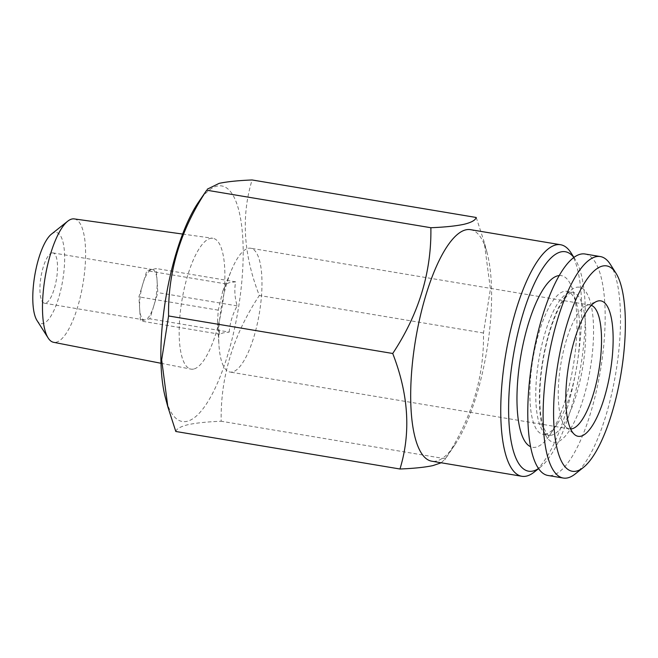 <?xml version="1.0" encoding="UTF-8"?>
<svg xmlns="http://www.w3.org/2000/svg" width="658" height="658" viewBox="0 0 658 658"><rect width="100%" height="100%" fill="white"/><g stroke="black" fill="none" stroke-linecap="round" stroke-linejoin="round"><path stroke-width="0.49" stroke-dasharray="3.29 2.47" d="M585.02 253.996A112.279 34.455 -80.5 0 1 601.544 363.512A112.279 34.455 -80.5 0 1 552.309 475.323A112.279 34.455 -80.5 0 1 547.941 475.471M570.634 428.975A62.773 19.263 -80.5 0 1 569.532 428.893A62.773 19.263 -80.5 0 1 566.176 427.223A62.773 19.263 -80.5 0 1 560.896 363.8A62.773 19.263 -80.5 0 1 586.541 305.559A62.773 19.263 -80.5 0 1 587.816 305.156A62.773 19.263 -80.5 0 1 590.259 305.065A62.773 19.263 -80.5 0 1 591.328 305.353M545.696 434.165A72.47 22.24 -80.5 0 1 542.875 434.264A72.47 22.24 -80.5 0 1 532.207 363.578A72.47 22.24 -80.5 0 1 563.988 291.412A72.47 22.24 -80.5 0 1 566.809 291.313A72.47 22.24 -80.5 0 1 577.017 305.542A72.47 22.24 -80.5 0 1 557.161 424.13A72.47 22.24 -80.5 0 1 545.696 434.165M559.234 275.554A87.02 26.698 -80.5 0 1 573.579 292.728A87.02 26.698 -80.5 0 1 549.743 435.127A87.02 26.698 -80.5 0 1 535.982 447.177A87.02 26.698 -80.5 0 1 530.587 446.692M74.222 218.908A62.559 19.197 -80.5 0 1 83.624 279.691A62.559 19.197 -80.5 0 1 56.152 342.242A62.559 19.197 -80.5 0 1 53.561 342.3M193.658 369.056A66.326 20.357 -80.5 0 1 190.902 369.113A66.326 20.357 -80.5 0 1 181.345 304.177A66.326 20.357 -80.5 0 1 210.387 238.393A66.326 20.357 -80.5 0 1 212.805 238.278A66.326 20.357 -80.5 0 1 222.782 302.729A66.326 20.357 -80.5 0 1 193.658 369.056M51.431 234.149A46.225 14.188 -80.5 0 1 54.548 232.529A46.225 14.188 -80.5 0 1 63.546 274.715A46.225 14.188 -80.5 0 1 42.885 323.588A46.225 14.188 -80.5 0 1 36.98 320.462M153.849 305.707A25.522 7.83 99.5 0 0 157.065 280.579A25.522 7.83 99.5 0 0 152.582 269.574A25.522 7.83 99.5 0 0 151.587 269.607A25.522 7.83 99.5 0 0 142.885 283.779A25.522 7.83 99.5 0 0 139.669 308.906A25.522 7.83 99.5 0 0 144.151 319.911A25.522 7.83 99.5 0 0 145.147 319.878A25.522 7.83 99.5 0 0 153.849 305.707L157.821 292.613L156.316 268.546L146.857 270.677L138.912 296.873L140.417 320.94L149.876 318.809L153.849 305.707M51.941 252.927A25.522 7.83 -80.5 0 1 52.928 252.894A25.522 7.83 -80.5 0 1 56.687 277.783A25.522 7.83 -80.5 0 1 45.501 303.198A25.522 7.83 -80.5 0 1 44.505 303.231A25.522 7.83 -80.5 0 1 40.747 278.342A25.522 7.83 -80.5 0 1 51.941 252.927M248.272 248.313A62.773 19.263 -80.5 0 1 250.714 248.231A62.773 19.263 -80.5 0 1 259.951 309.457A62.773 19.263 -80.5 0 1 232.43 371.967A62.773 19.263 -80.5 0 1 229.987 372.058A62.773 19.263 -80.5 0 1 218.941 344.915A62.773 19.263 -80.5 0 1 231.435 270.29A62.773 19.263 -80.5 0 1 248.272 248.313M198.198 202.631A119.427 36.642 -80.5 0 1 217.091 186.099A119.427 36.642 -80.5 0 1 240.334 295.072A119.427 36.642 -80.5 0 1 186.954 421.35A119.427 36.642 -80.5 0 1 165.487 398.057M175.809 431.484C176.615 428.728 180.753 426.45 188.229 424.64C196.166 422.954 207.155 421.819 221.187 421.235C220.389 377.166 233.096 335.243 259.326 295.475C243.444 254.811 241.025 216.301 252.096 179.963M470.519 229.658A117.387 36.017 -80.5 0 1 487.06 252.705A117.387 36.017 -80.5 0 1 454.9 444.792A117.387 36.017 -80.5 0 1 436.328 461.044A117.387 36.017 -80.5 0 1 431.763 461.2M229.223 332.093C229.889 323.07 232.537 314.335 237.168 305.888C234.7 297.581 234.199 289.553 235.663 281.83L229.436 282.644L226.212 283.96L222.791 291.116L218.259 310.157L217.518 321.91L219.772 334.223L222.996 332.907L229.223 332.093L149.876 318.809M476.252 217.485L484.189 242.062L490.407 288.92L483.482 332.997C484.28 377.075 471.564 418.998 445.343 458.766L441.205 462.78M571.004 252.828A117.387 36.017 -80.5 0 1 576.729 366.448A117.387 36.017 -80.5 0 1 534.312 472.016M573.85 257.475A111.26 34.142 -80.5 0 1 575.199 259.408A111.26 34.142 -80.5 0 1 580.627 367.106A111.26 34.142 -80.5 0 1 540.424 467.155A111.26 34.142 -80.5 0 1 538.515 468.545M445.343 458.766L221.187 421.235M483.482 332.997L259.326 295.475M226.212 283.96L146.857 270.677M218.259 310.157L138.912 296.873M219.772 334.223L140.417 320.94M237.168 305.888L157.821 292.613M235.663 281.83L156.316 268.546M610.311 264.31A112.279 34.455 -80.5 0 1 615.789 372.987A112.279 34.455 -80.5 0 1 575.215 473.957M551.585 435.152A72.47 22.24 -80.5 0 1 548.764 435.251A72.47 22.24 -80.5 0 1 538.096 364.565A72.47 22.24 -80.5 0 1 569.869 292.391A72.47 22.24 -80.5 0 1 572.699 292.292A72.47 22.24 -80.5 0 1 583.366 362.986A72.47 22.24 -80.5 0 1 551.585 435.152M576.392 287.324A78.598 24.116 -80.5 0 1 591.69 359.046A78.598 24.116 -80.5 0 1 556.561 442.143A78.598 24.116 -80.5 0 1 541.263 370.429A78.598 24.116 -80.5 0 1 576.392 287.324M566.809 291.313L571.991 292.333C571.884 292.547 569.203 291.626 561.693 303.165C557.877 309.474 554.307 317.682 550.968 327.783C544.997 346.388 541.37 365.897 540.086 386.304C539.198 404.678 540.391 418.496 543.681 427.758C547.004 434.288 548.698 436.789 548.764 435.251L542.875 434.264M160.988 363.274L190.902 369.113M152.582 269.574L52.928 252.894M590.259 305.065L250.714 248.231M217.518 321.91L218.941 344.915M222.791 291.116L231.435 270.29M487.06 252.705L484.198 242.054M454.9 444.792L444.783 459.786M575.199 259.408L573.932 257.418M540.424 467.155L538.573 468.628M569.532 428.893L229.987 372.058M144.151 319.911L44.505 303.231M182.62 234.059L212.805 238.278M577.017 305.542L573.579 292.728M557.161 424.13L549.743 435.127M566.176 427.223L574.467 434.477M586.541 305.559L596.748 301.397"/><path stroke-width="0.99" d="M583.358 467.484L575.215 473.957A112.279 34.455 -80.5 0 1 567.64 477.889A112.279 34.455 -80.5 0 1 563.273 478.037A112.279 34.455 -80.5 0 1 546.74 368.529A112.279 34.455 -80.5 0 1 595.975 256.719A112.279 34.455 -80.5 0 1 600.343 256.562A112.279 34.455 -80.5 0 1 610.311 264.31L615.904 273.078A104.112 31.946 -80.5 0 1 620.979 373.859A104.112 31.946 -80.5 0 1 583.358 467.484A104.112 31.946 -80.5 0 1 576.334 471.128A104.112 31.946 -80.5 0 1 556.076 376.129A104.112 31.946 -80.5 0 1 602.613 266.038A104.112 31.946 -80.5 0 1 615.904 273.078M563.273 478.037L547.941 475.471A112.279 34.455 -80.5 0 1 531.409 365.963A112.279 34.455 -80.5 0 1 580.644 254.153A112.279 34.455 -80.5 0 1 585.02 253.996L600.343 256.562M598.138 300.953A68.671 21.072 -80.5 0 1 611.504 363.611A68.671 21.072 -80.5 0 1 580.808 436.213A68.671 21.072 -80.5 0 1 574.467 434.477A68.671 21.072 -80.5 0 1 568.693 365.108A68.671 21.072 -80.5 0 1 596.748 301.397A68.671 21.072 -80.5 0 1 598.138 300.953M591.328 305.353A62.773 19.263 -80.5 0 1 599.232 368.069A62.773 19.263 -80.5 0 1 571.975 428.81A62.773 19.263 -80.5 0 1 570.634 428.975M530.587 446.692A87.02 26.698 -80.5 0 1 520.297 359.071A87.02 26.698 -80.5 0 1 557.935 275.76A87.02 26.698 -80.5 0 1 559.234 275.554M160.988 363.274L53.561 342.3A62.559 19.197 -80.5 0 1 48.166 338.015A62.559 19.197 -80.5 0 1 45.114 277.462A62.559 19.197 -80.5 0 1 67.725 221.203A62.559 19.197 -80.5 0 1 71.944 219.015A62.559 19.197 -80.5 0 1 74.222 218.908L182.62 234.059M48.166 338.015L36.98 320.462A46.225 14.188 -80.5 0 1 34.726 275.718A46.225 14.188 -80.5 0 1 51.431 234.149L67.725 221.203M167.856 406.907L165.487 398.057A119.427 36.642 -80.5 0 1 198.198 202.631L206.719 190.203C180.555 229.765 167.839 271.688 168.58 315.963L161.662 359.918L167.856 406.907L175.809 431.484L399.965 469.006C411.044 432.849 408.634 394.348 392.727 353.486C418.899 313.932 431.607 272.009 430.875 227.726C444.759 227.166 455.747 226.031 463.832 224.329C471.26 222.544 475.397 220.266 476.252 217.485L252.096 179.963C238.064 180.539 227.076 181.674 219.139 183.36L207.278 189.183M538.515 468.545A111.26 34.142 -80.5 0 1 532.922 471.046A111.26 34.142 -80.5 0 1 511.266 369.525A111.26 34.142 -80.5 0 1 560.994 251.882A111.26 34.142 -80.5 0 1 573.85 257.475M538.573 468.628L534.312 472.016A117.387 36.017 -80.5 0 1 526.4 476.121A117.387 36.017 -80.5 0 1 521.827 476.277A117.387 36.017 -80.5 0 1 504.546 361.785A117.387 36.017 -80.5 0 1 556.018 244.891A117.387 36.017 -80.5 0 1 560.591 244.735A117.387 36.017 -80.5 0 1 571.004 252.828L573.932 257.418M521.827 476.277L431.763 461.2A117.387 36.017 -80.5 0 1 414.482 346.708A117.387 36.017 -80.5 0 1 465.954 229.815A117.387 36.017 -80.5 0 1 470.519 229.658L560.591 244.735M441.205 462.78L432.923 465.601C424.838 467.312 413.849 468.447 399.965 469.006M392.727 353.486L168.58 315.963M430.875 227.726L206.719 190.203"/></g></svg>
